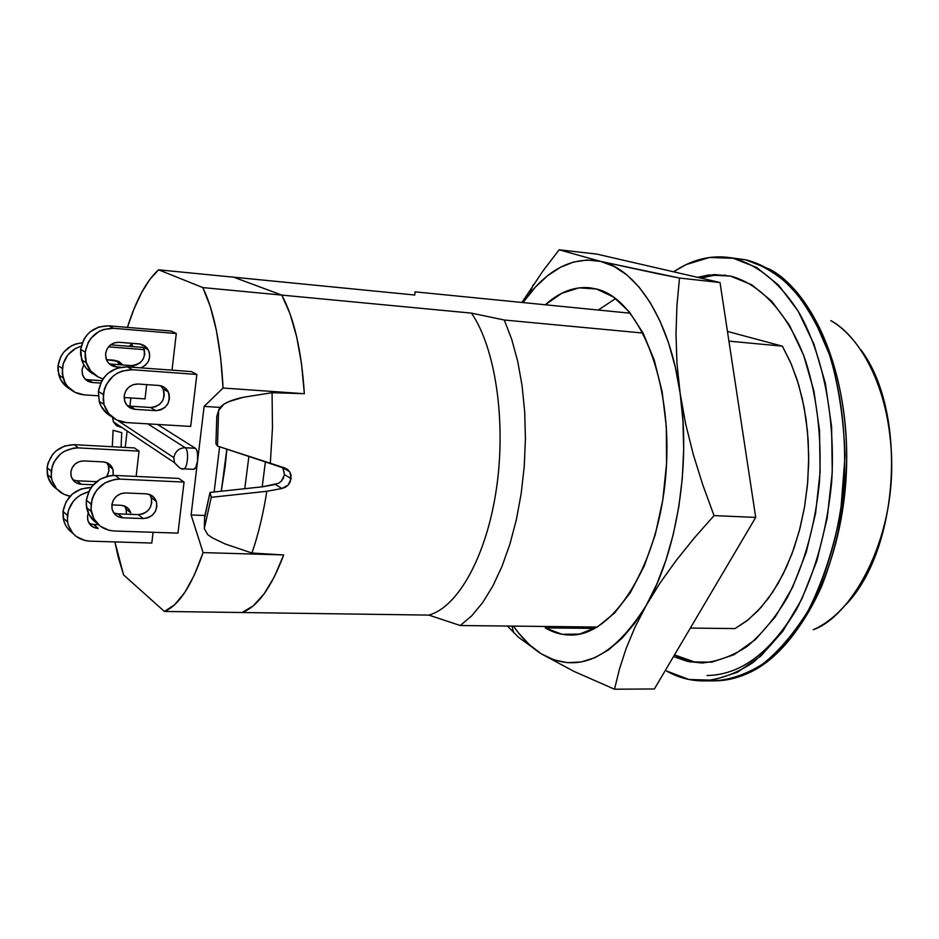 <?xml version="1.0" encoding="UTF-8"?>
<svg xmlns="http://www.w3.org/2000/svg" width="939" height="939" viewBox="0 0 939 939"><rect width="100%" height="100%" fill="white"/><g stroke="black" fill="none" stroke-linecap="round" stroke-linejoin="round"><path stroke-width="1.41" d="M216.815 416.2L215.911 443.771L216.803 416.388L218.599 410.507L217.472 446.06L284.587 467.88L287.557 469.406L289.799 471.918L291.184 478.632L284.517 474.676L282.627 467.282M217.472 446.06L215.911 443.771L217.472 446.06L270.315 463.561L272.474 427.832L272.064 392.702L243.354 397.279L229.398 401.458L224.057 403.993L218.599 410.507L217.472 446.06M129.793 345.529L131.941 344.284L129.793 345.529M275.409 484.442L262.638 486.778L210.007 492.435L204.632 517.988M216.803 416.388L218.599 410.507C220.184 404.909 228.435 400.507 243.354 397.279L272.064 392.702L272.474 427.832L270.315 463.561L287.557 469.418L289.811 471.93L291.067 475.146L290.163 482.083L288.12 485.087L281.958 488.491L266.817 491.285L211.252 497.318L204.291 528.587L204.679 516.626L210.007 492.435L211.252 497.318L204.291 528.587L207.789 534.714L212.625 537.988L225.231 543.998L251.957 553.024C258.213 534.913 263.166 514.337 266.817 491.285L211.252 497.318L210.007 492.435L262.638 486.778L278.601 483.28M282.087 480.357L278.637 483.268L281.465 481.073L284.517 474.676L291.184 478.632L288.12 485.087L285.268 487.294L281.958 488.491L275.35 484.454L281.958 488.491L266.817 491.285C263.166 514.337 258.213 534.913 251.957 553.024L225.231 543.998M283.684 477.716L283.108 478.867M283.132 468.021L284.517 474.676M233.682 277.193L281.782 295.092L289.987 313.673L296.665 336.819L301.525 363.816L304.353 393.723L303.133 393.641L304.353 393.723C301.595 350.799 294.071 317.922 281.782 295.092C294.071 317.922 301.595 350.799 304.353 393.723L223.071 388.018L220.63 357.513L216.299 330.012L210.266 306.454L202.801 287.58L158.597 269.81L149.806 279.446L141.507 292.768L133.854 309.342L127.422 327.394C136.155 299.823 146.543 280.632 158.597 269.81L414.756 295.022L415.073 291.853L630.409 313.227L415.073 291.853L414.756 295.022L233.682 277.193L281.782 295.092L233.682 277.193L158.597 269.81L202.801 287.58C214.01 310.75 220.759 344.226 223.071 388.018L304.353 393.723L301.525 363.804L296.665 336.819L289.987 313.673L281.782 295.092L202.801 287.58L281.782 295.092L233.682 277.193M121.119 427.292L116.459 425.672L113.396 421.822L174.478 462.692L179.807 467.962L174.478 462.692L173.821 457.645L174.478 462.692C179.267 467.951 182.272 469.993 183.457 468.831C187.589 469.617 189.279 449.711 185.241 447.739C178.997 448.032 175.194 451.33 173.821 457.645L117.762 420.496L173.821 457.645C175.194 451.33 178.997 448.032 185.241 447.739L195.382 448.29L185.241 447.739C189.279 449.711 187.589 469.617 183.457 468.831L193.598 469.324C195.476 469.031 196.803 466.237 197.577 460.92C198.129 454.441 197.401 450.239 195.382 448.29L157.517 424.44L195.382 448.29L196.603 449.91L197.46 452.891L197.577 460.92L191.11 514.959L204.972 515.488L191.11 514.959L203.106 552.613C191.544 586.089 178.633 605.702 164.384 611.453L123.584 574.914L114.898 541.92L118.15 556.815L123.584 574.914L164.384 611.453L242.027 612.521L253.119 605.937L264.023 593.976L274.341 576.816L283.684 554.926L203.106 552.613L283.695 554.926L274.341 576.816L264.023 593.976L253.119 605.937L242.027 612.521L428.83 615.092C457.821 607.333 486.625 556.228 496.461 488.538C506.379 420.93 495.299 347.606 471.472 313.121L281.782 295.092L471.472 313.121C495.299 347.606 506.379 420.93 496.461 488.538C486.625 556.228 457.821 607.333 428.83 615.092L460.263 625.527L597.274 627.041L460.263 625.527L471.683 615.878L482.623 602.662L492.811 586.077L501.989 566.417L509.924 544.08L516.391 519.56L521.204 493.433L524.244 466.319L525.417 438.912L524.69 411.869L522.107 385.87L517.753 361.527L511.743 339.413L504.266 320.011L511.743 339.413L517.753 361.527L522.107 385.87L524.69 411.869L525.417 438.912L524.244 466.319L521.204 493.433L516.391 519.56L509.924 544.08L501.989 566.417L492.811 586.077L482.623 602.662L471.683 615.878L460.263 625.527L428.83 615.092L242.027 612.521C257.462 606.899 271.348 587.697 283.684 554.926C271.348 587.697 257.462 606.899 242.027 612.521L164.384 611.453L174.642 604.728L184.76 592.497L194.361 574.985L203.106 552.613L191.11 514.959L197.577 460.92L195.688 467.634L193.528 469.324M782.363 346.162L728.922 341.139L782.363 346.162L727.443 331.42L782.363 346.162L791.377 364.297L798.702 384.873L804.136 407.456L807.505 431.529L808.725 456.518L807.74 481.824L804.57 506.814L799.312 530.899L792.105 553.494L783.149 574.069L772.68 592.192L760.977 607.486L748.324 619.681L735.037 628.578L746.693 620.972L757.89 610.831L768.419 598.272L778.091 583.471L786.694 566.616L794.077 548.012L800.075 527.964L804.57 506.814L807.458 484.982L808.679 462.845L808.221 440.825L806.085 419.346L802.329 398.793L797.047 379.52L790.345 361.891L782.363 346.162M643.074 333.063L504.266 320.011L471.472 313.121L504.266 320.011L643.074 333.063M690.341 628.074L735.037 628.578L690.341 628.074M112.293 446.729L113.103 430.297L121.741 432.644L121.061 447.199L121.741 432.644L113.103 430.297L112.293 446.729M282.475 554.89L251.957 553.024M204.279 528.645L204.643 516.743M272.064 392.702L303.133 393.641M830.804 320.622C855.805 333.721 890.771 382.161 891.733 464.336C892.203 547.66 848.422 617.803 813.221 629.729C853.34 612.474 887.367 549.843 891.311 479.113C895.407 408.395 868.704 342.312 830.804 320.622M746.834 673.779C771.905 662.617 800.427 634.283 821.848 585.819C837.248 546.639 845.546 503.668 846.743 456.894C845.628 347.512 800.955 285.045 769.839 269.317C817.188 295.585 851.638 382.326 846.156 476.543C840.921 570.783 796.859 653.051 746.834 673.779C736.199 678.439 725.554 680.798 714.884 680.845C731.681 679.507 748.336 673.451 764.839 662.688C780.931 649.225 795.615 631.454 808.902 609.399C827.74 572.731 839.466 530.359 844.102 482.317C846.509 434.006 841.062 389.779 827.787 349.625C817.846 325.07 805.885 304.471 791.917 287.839C777.128 273.801 761.506 264.411 745.061 259.68C765.203 264.211 790.661 279.165 814.183 319.166L829.841 355.552C838.539 385.013 843.621 418.407 845.077 455.732L840.628 512.448C833.245 549.749 822.353 582.626 807.963 611.101C792.422 635.691 776.342 654.096 759.698 666.303C743.559 675.317 728.617 680.165 714.884 680.845L703.651 680.892M745.707 259.821L733.312 258.295C757.867 264.657 780.978 283.461 799.641 313.661C823.339 356.409 835.534 418.278 831.696 481.625C827.071 529.866 815.381 572.379 796.624 609.188C783.396 631.325 768.783 649.154 752.785 662.676C736.364 673.474 719.802 679.543 703.1 680.892C690.247 680.857 677.993 677.535 666.361 670.904L689.026 679.519L712.959 680.165L737.256 672.359L760.907 655.974L782.797 631.301L801.812 599.094L816.93 560.642L827.282 517.671L832.259 472.282L831.602 426.74L825.369 383.347L813.972 344.19L798.103 311.044L778.677 285.21L756.728 267.509L733.312 258.295L745.519 259.763L769.839 269.317M697.513 277.334L714.25 274.564L730.436 276.066L708.605 275.01L697.513 277.334M725.812 275.209L713.288 275.456L700.881 278.108L712.971 275.491M673.592 271.817C690.717 260.197 708.593 255.361 727.197 257.286L733.312 258.295L709.461 257.474L686.092 264.61L673.58 271.817M673.521 656.561L689.872 661.878L711.797 662.159L733.981 654.729L755.496 639.506L775.356 616.782L792.586 587.309L806.249 552.249L815.592 513.163L820.111 471.906L819.524 430.52L813.925 391.035L803.655 355.329L789.323 325L771.729 301.219L751.787 284.799L730.436 276.066C760.449 283.766 788.185 313.462 805.263 359.79C817.118 396.763 821.871 437.351 819.512 481.566C815.146 525.511 804.383 564.245 787.222 597.767C775.121 617.932 761.74 634.165 747.08 646.478C732.044 656.314 716.868 661.807 701.539 662.969L687.266 661.338L673.521 656.561M694.273 661.889L674.507 654.894C683.838 659.847 693.592 662.523 703.745 662.934M798.889 604.939C772.163 651.455 741.552 674.977 707.032 675.505M70.848 472.047C72.338 464.981 76.669 461.284 83.829 460.932L103.196 461.894L107.527 463.009L110.978 465.709L113.056 469.582L113.196 475.416L112.903 469.113C111.189 464.746 107.95 462.352 103.196 461.894L83.829 460.932L79.263 461.589L75.19 463.936L72.233 467.61L70.848 472.047L71.247 476.566L73.371 480.463L76.892 483.162L81.259 484.254C75.965 483.726 72.573 480.944 71.071 475.909L70.848 472.047M55.777 488.362L52.408 485.205L47.959 477.094L47.091 467.716C50.178 453.032 59.192 445.344 74.122 444.675L78.407 447.891L74.122 444.675L64.603 446.013L56.117 450.873L52.666 454.406L48.065 462.997L47.091 467.716L51.199 471.12C54.321 456.331 63.383 448.584 78.407 447.891L139.042 451.119L136.132 476.425L139.042 451.119L134.394 447.926L74.122 444.675L134.394 447.926L139.042 451.119L78.407 447.891L73.582 448.103L64.345 451.295L60.284 454.147L54.086 461.835L52.185 466.366L51.152 475.909L52.068 480.568L56.54 488.714L63.922 494.325L70.038 496.25C60.014 494.09 53.816 488.022 51.457 478.068L51.199 471.12L47.091 467.716L47.349 474.618C48.617 480.838 51.833 485.709 57.009 489.242M111.835 504.912C113.443 497.377 118.044 493.386 125.626 492.952L146.108 493.832L150.674 494.97L154.325 497.823L156.484 501.942L156.86 506.696L155.381 511.379L152.282 515.276L148.022 517.8L143.244 518.563L122.798 517.812L118.173 516.696L114.464 513.856L112.234 509.713L111.835 504.912L120.767 505.264L125.204 506.356L128.737 509.091L130.803 512.858C129.113 508.234 125.779 505.698 120.767 505.264L111.835 504.912L113.314 500.17L116.459 496.238L120.791 493.703L125.626 492.952L146.108 493.832C151.132 494.278 154.536 496.801 156.332 501.426C157.74 511.391 153.374 517.107 143.244 518.563L138.221 514.619L117.903 513.856L122.798 517.812C117.187 517.307 113.607 514.372 112.058 509.02L111.835 504.912M95.438 522.107L89.099 514.736L86.271 505.264L86.329 500.194C89.675 484.524 99.252 476.273 115.051 475.439L119.946 479.113L115.051 475.439L109.98 475.697L100.25 479.136L92.304 485.968L89.405 490.358L86.329 500.194L91.024 504.079C94.405 488.292 104.041 479.97 119.946 479.113L184.056 482.071L177.976 533.129L184.056 482.071L178.75 478.421L115.051 475.439L178.75 478.421L184.056 482.071L119.946 479.113L114.84 479.383L105.051 482.857L97.046 489.747L94.135 494.16L92.092 499.008L90.966 509.196L93.806 518.727L100.18 526.145L109.088 530.335L114.065 530.993C101.811 529.866 94.217 523.363 91.271 511.485L91.024 504.079L86.329 500.194L86.576 507.541C87.914 514.243 91.365 519.455 96.94 523.152M82.022 369.813L83.771 364.708L82.022 369.813L82.421 374.426L84.557 378.464L88.09 381.304L92.48 382.513C87.691 381.973 84.393 379.473 82.609 374.99L82.022 369.813M66.751 386.974L60.706 379.708L57.983 370.553L58.03 365.694C60.624 352.137 68.711 344.507 82.28 342.794L75.683 343.991L71.188 345.951L63.664 352.254L60.929 356.362L58.03 365.694L62.256 368.381C64.087 357.125 70.413 349.719 81.235 346.162L75.507 348.486L67.925 354.848L63.253 363.557L62.209 373.276L64.944 382.502L67.62 386.469L75.038 392.373L84.228 394.873C73.559 393.652 66.505 387.948 63.042 377.76L62.256 368.381L58.03 365.694L58.817 375.013C60.777 381.48 64.697 386.293 70.589 389.45M124.159 395.859C125.791 388.206 130.427 384.262 138.068 384.016L158.668 385.459L163.257 386.751L166.919 389.755L169.102 394.016L169.466 398.875L167.975 403.617L164.853 407.514L160.557 409.991L155.757 410.648L135.181 409.334L130.533 408.078L126.8 405.073L124.558 400.777L124.159 395.859L125.662 391.07L128.831 387.126L133.197 384.65L138.068 384.016L158.668 385.459C163.046 385.906 166.262 388.065 168.316 391.939C170.98 402.749 166.802 408.981 155.757 410.648L150.592 407.491L130.145 406.176L135.181 409.334C130.098 408.794 126.624 406.141 124.746 401.376L124.159 395.859M107.527 414.017L101.166 406.317L99.264 401.61L98.395 391.387C101.788 375.471 111.436 367.29 127.328 366.856L132.364 369.731L127.328 366.856L117.199 368.135L108.114 373.252L104.429 377.02L101.506 381.422L98.395 391.387L103.231 394.462C106.647 378.429 116.366 370.177 132.364 369.731L196.85 374.45L190.676 426.435L196.85 374.45L191.403 371.586L127.328 366.856L191.403 371.586L196.85 374.45L132.364 369.731L122.164 371.022L117.363 373.159L113.02 376.187L106.365 384.415L104.311 389.309L103.161 399.685L104.1 404.768L108.818 413.723L116.647 419.968L126.366 422.573C115.086 421.341 107.633 415.308 104.018 404.463L103.231 394.462L98.395 391.387L99.182 401.317C101.259 408.289 105.461 413.43 111.788 416.728M87.538 516.027L88.254 513.011L87.538 516.027L87.937 520.652L90.109 524.631L93.724 527.366L98.208 528.422C92.656 527.929 89.158 525.03 87.703 519.737L87.538 516.027M63.007 511.45L63.183 518.082C64.333 524.432 67.491 529.432 72.655 533.082L68.43 529.326L65.73 525.453L63.875 521.063L63.007 511.45L67.362 515.276L63.007 511.45C66.211 496.344 75.472 488.374 90.801 487.517L81.036 489.008L72.303 494.078L65.965 501.966L63.007 511.45M89.768 541.146C77.679 540.042 70.272 533.645 67.526 521.967L67.362 515.276C69.486 503.034 76.611 495.182 88.712 491.743L80.895 494.806L76.728 497.776L73.16 501.461L68.383 510.393L67.303 520.206L68.23 524.96L72.819 533.282L76.294 536.509L84.933 540.524L89.768 541.146L151.813 543.047L89.768 541.146M105.579 353.663C107.152 346.233 111.647 342.442 119.077 342.277L139.136 343.874L143.608 345.176L147.177 348.134L149.313 352.301L149.677 357.043L148.233 361.644L145.205 365.412L140.791 367.853C148.89 364.027 151.379 357.982 148.256 349.742L145.111 346.115L140.744 344.12L119.077 342.277L114.347 342.841L110.109 345.212L107.023 349.015L105.579 353.663L105.978 358.463L108.161 362.654L111.8 365.611L116.319 366.891C111.588 366.351 108.255 363.898 106.33 359.52L105.579 353.663M93.7 374.215L86.106 368.1L83.383 363.992L80.601 354.484L80.66 349.437C83.935 333.979 93.301 326.115 108.771 325.833L113.513 328.31L108.771 325.833L98.912 326.983L90.085 331.878L86.505 335.516L83.665 339.765L80.66 349.437L85.214 352.102C88.501 336.538 97.938 328.603 113.513 328.31L176.297 333.521L172.013 370.154L176.297 333.521L171.168 331.044L108.771 325.833L171.168 331.044L176.297 333.521L113.513 328.31L103.583 329.472L98.924 331.502L91.095 338.075L88.243 342.359L85.214 352.102L85.156 357.184L86.071 362.137L90.684 370.893L98.313 377.055L103.044 378.887C94.769 376.386 89.17 370.999 86.259 362.736L85.214 352.102L80.66 349.437L81.705 359.989C83.982 366.68 88.243 371.551 94.487 374.602M113.396 421.822L112.516 417.339M127.07 431.283L125.239 447.434L127.07 431.283M153.069 532.296L151.813 543.047L153.069 532.296M197.577 460.92L204.115 406.387L223.071 388.018L204.115 406.387L219.785 407.409L204.115 406.387L197.577 460.92M131.624 343.275L132.669 346.585L131.624 343.275M130.861 397.96L129.922 406.164L130.861 397.96M146.684 384.626L145.04 398.899L146.684 384.626M214.127 492.001L219.62 446.776L214.127 492.001M226.874 449.182L225.16 466.495L221.264 491.25L226.827 449.159M262.204 486.825L265.397 461.929L262.204 486.825M244.786 488.726L248.87 456.471L244.786 488.726M183.457 468.831L182.765 468.584M185.241 447.739L147.822 423.865L185.241 447.739M120.767 367.219L116.319 366.891L120.767 367.219M142.235 345.54L140.932 344.155M144.348 349.648L108.49 346.843L144.348 349.648L144.723 354.39L143.28 358.991M140.287 362.689L136.143 365.036L131.495 365.611L111.588 364.144L116.319 366.891L111.588 364.144L109.112 363.686M148.256 349.742L143.315 347.137C146.425 357.794 142.482 363.956 131.495 365.611L134.641 367.395L131.495 365.611L111.588 364.144M126.108 509.29L126.436 514.185L126.049 509.091L124.558 506.074M98.454 524.701L93.665 524.537L98.208 528.422L93.665 524.537L98.454 524.701M89.264 523.493L93.665 524.537M126.366 422.573L190.676 426.435L126.366 422.573M163.844 390.988L164.208 395.824L162.729 400.53L159.63 404.392L155.369 406.833L150.592 407.491L130.145 406.176L135.181 409.334L155.757 410.648L150.592 407.491C161.567 405.848 165.722 399.662 163.057 388.934L160.815 385.8M127.305 405.648L130.145 406.176M84.228 394.873L98.278 395.8L84.228 394.873M124.077 397.514L145.04 398.899L124.077 397.514M100.684 383.089L92.48 382.513L100.684 383.089M106.389 359.637L118.924 361.492L122.892 364.978L114.581 360.259L106.389 359.637M143.479 347.442L110.567 344.848L143.479 347.442M88.078 379.743L101.893 380.718L88.078 379.743L92.48 382.513L88.078 379.743L85.179 379.168M119.546 364.731L116.835 360.658M114.065 530.993L177.976 533.129L114.065 530.993M149.583 494.513L151.214 497.623L156.332 501.426M151.367 498.128L151.742 502.846L150.263 507.529M147.2 511.368L142.974 513.868L138.221 514.619L117.903 513.856L122.798 517.812L143.244 518.563L138.221 514.619C148.292 513.187 152.611 507.518 151.214 497.623M113.772 512.952L117.903 513.856M93.313 484.782L81.259 484.254L93.313 484.782M106.717 462.645L108.408 465.767L112.903 469.113M108.56 466.214L108.936 470.685L107.562 475.075M76.975 480.78L96.588 481.66L76.975 480.78L81.259 484.254L76.975 480.78L72.855 479.806M106.741 476.39L108.865 471.202L108.408 465.767M615.632 298.555L598.213 310.034L615.632 298.555M545.207 627.874L561.933 634.271L579.516 634.095L597.298 627.029L614.517 613.085L630.409 592.544L644.201 566.123L655.187 534.854L662.77 500.123L666.561 463.526L666.338 426.846L662.148 391.833L654.248 360.118L643.086 333.087L629.259 311.807L613.484 297.006L596.488 289.012L579.011 287.862L561.745 293.285L545.324 304.776C559.351 292.088 574.105 286.407 589.575 287.745L596.488 289.012C639.389 298.778 673.38 381.809 665.915 473.632C658.896 565.513 613.014 636.842 569.82 635.034C561.264 634.905 553.059 632.522 545.207 627.874L594.88 628.414L545.207 627.874M680.129 393.253L682.958 420.954L683.686 449.546L682.289 478.421L678.791 506.931L673.275 534.432L665.88 560.348L656.807 584.128L646.278 605.315L634.529 623.508L621.853 638.438L608.519 649.882L594.798 657.734L580.971 661.983L567.297 662.652L553.998 659.882L541.287 653.814L529.35 644.682L518.351 632.722L513.492 626.113C521.767 638.156 531.028 647.394 541.287 653.814L573.905 671.362L614.505 689.214L619.423 669.178L626.125 648.52L634.975 627.24L646.278 605.315L660.07 582.966L676.127 560.56L694.191 538.106L714.027 515.605L702.818 484.982L693.252 454.37L685.611 423.782L680.129 393.253L676.949 363.158L675.986 333.944L676.949 305.586L679.507 278.038L600.667 261.418L614 266.394L626.876 274.951L639.025 287.041L650.199 302.558L660.117 321.279L668.545 342.911L675.282 367.067L680.129 393.253C690.963 465.721 676.62 553.001 646.278 605.315C612.662 658.732 577.661 674.895 541.287 653.814L573.905 671.362L614.505 689.214L654.377 688.968L614.505 689.214L619.423 669.178L626.125 648.52L634.975 627.24L646.278 605.315L660.07 582.966L676.127 560.56L694.191 538.106L714.027 515.605L755.707 517.412L714.027 515.605L702.818 484.982L693.252 454.37L685.611 423.782L680.129 393.253L676.949 363.158L675.986 333.944L676.949 305.586L679.507 278.038L720.025 282.522L679.507 278.038L656.854 273.531L600.667 261.418L559.151 249.786L542.918 271.019L521.943 302.464L542.918 271.019L559.151 249.786L596.911 254.117L559.151 249.786L600.667 261.418C636.748 269.07 669.988 320.164 680.129 393.253M529.819 293.52L522.988 302.569L535.5 286.994L547.625 275.726L560.395 267.322L573.623 262.016L587.133 259.997L600.667 261.418C575.02 256.488 551.404 267.181 529.819 293.52L533.047 285.092M596.911 254.117L720.025 282.522L755.707 517.412L654.377 688.968L755.707 517.412L720.025 282.522L596.911 254.117M507.424 626.043L518.551 637.311L541.287 653.814L518.551 637.311L507.424 626.043M283.026 467.845L289.693 471.754M860.946 349.848C907.403 411.622 899.656 547.977 846.473 604.106M745.226 259.704L727.619 257.345M47.349 474.618L51.457 478.068M86.576 507.541L91.271 511.485M58.817 375.013L63.042 377.76M99.182 401.317L104.018 404.463M63.183 518.082L67.526 521.967M81.705 359.989L86.259 362.736M126.049 509.091L130.803 512.858M163.057 388.934L168.316 391.939M119.124 363.757L121.014 364.837M512.025 626.102L513.774 632.874"/></g></svg>
